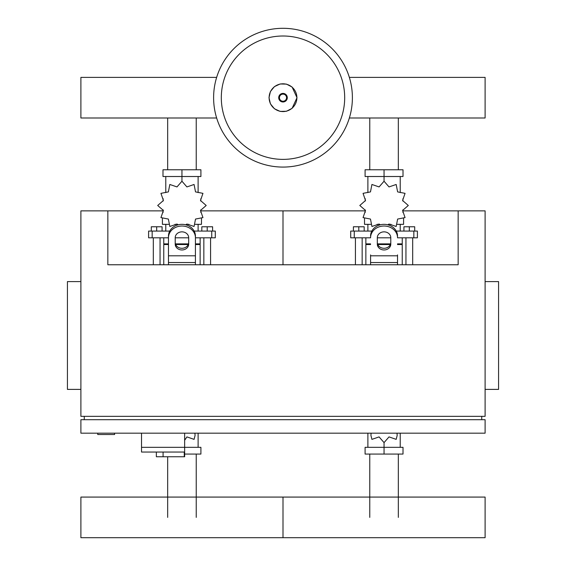 <?xml version="1.0" encoding="UTF-8"?>
<svg xmlns="http://www.w3.org/2000/svg" width="566" height="566" viewBox="0 0 566 566"><rect width="100%" height="100%" fill="white"/><g stroke="black" fill="none" stroke-linecap="round" stroke-linejoin="round"><path stroke-width="0.85" d="M97.741 433.181L97.741 434.525L114.58 434.525L114.58 433.181M458.156 264.761L107.844 264.761L107.844 210.863L80.896 210.863L80.896 416.335L485.104 416.335L485.104 210.863L458.156 210.863L458.156 264.761M80.896 281.599L67.425 281.599L67.425 389.387L80.896 389.387M485.104 281.599L498.575 281.599L498.575 389.387L485.104 389.387M80.896 433.181L485.104 433.181L485.104 419.703L80.896 419.703L80.896 433.181M84.263 419.703L84.263 416.335M481.737 419.703L481.737 416.335M141.528 433.181L141.528 447.324L200.909 447.324L200.909 454.066L184.643 454.066M184.643 433.181L184.643 456.755L184.261 456.755L184.261 452.043L141.528 452.043L141.528 447.324L184.643 447.324M163.086 452.043L163.086 456.755L184.261 456.755M141.528 452.043L156.35 452.043L156.35 456.755L163.086 456.755M369.768 169.772L369.768 117.997M398.337 169.772L398.337 117.997M167.663 169.772L167.663 117.997M196.232 169.772L196.232 117.997M398.337 454.066L398.337 517.388M369.768 454.066L369.768 517.388M196.232 454.066L196.232 517.388M167.663 456.755L167.663 517.388M352.392 97.692A69.392 69.392 0 0 1 283 167.076A69.392 69.392 0 0 1 213.608 97.692A69.392 69.392 0 0 1 283 28.3A69.392 69.392 0 0 1 352.392 97.692A69.392 69.392 0 0 0 283 28.3A69.392 69.392 0 0 0 213.608 97.692M283 36.005A61.687 61.687 0 0 1 344.687 97.692A61.687 61.687 0 0 1 283 159.379A61.687 61.687 0 0 1 221.313 97.692A61.687 61.687 0 0 1 283 36.005M349.349 117.997L485.104 117.997L485.104 77.379L349.349 77.379M216.651 77.379L80.896 77.379L80.896 117.997L216.651 117.997M405.949 264.761L405.949 237.812M412.685 264.761L412.685 237.812M403.926 231.077L403.926 226.768L409.317 226.768L409.317 231.077M409.317 226.768L414.701 226.768L414.701 231.077M355.42 264.761L355.42 237.812M362.155 264.761L362.155 237.812M353.396 231.077L353.396 226.768L358.787 226.768L358.787 231.077M358.787 226.768L364.179 226.768L364.179 231.077M387.859 224.815L389.019 224.023L396.179 226.478L397.629 219.056L405.058 217.606L402.596 210.446L408.305 205.479L402.596 200.505L405.058 193.353L397.629 191.902L396.179 184.474L389.019 186.929L384.052 181.226L379.086 186.929L371.926 184.474L370.475 191.902L363.047 193.353L365.509 200.505L359.799 205.479L365.509 210.446L363.047 217.606L370.475 219.056L371.926 226.478L379.086 224.023L380.246 224.815M403.586 218.653L403.586 224.341L397.396 224.341M390.993 224.341L388.432 224.341M384.052 181.226L384.052 176.507L365.091 176.507L365.091 169.772L403.013 169.772L403.013 176.507L384.052 176.507L384.052 169.772M367.886 224.341L367.886 231.077M400.219 224.341L400.219 231.077M400.219 192.596L400.219 176.507M367.886 192.596L367.886 176.507M365.275 198.737L365.19 201.093M379.673 224.341L377.112 224.341M370.709 224.341L364.518 224.341L364.518 218.653M390.335 244.547L377.77 244.547M370.574 244.547L365.862 244.547L365.862 264.761M390.582 243.875L377.522 243.875M370.574 243.875L365.862 243.875L366.535 244.547M397.523 237.812L417.397 237.812L417.397 231.077L396.264 231.077M377.317 237.812L390.788 237.812M371.841 231.077L350.708 231.077L350.708 237.812L370.574 237.812M402.242 237.812L402.242 243.875L397.523 243.875M402.242 264.761L402.242 244.547L397.523 244.547M203.845 264.761L203.845 237.812M210.58 264.761L210.58 237.812M201.821 231.077L201.821 226.768L207.213 226.768L207.213 231.077M207.213 226.768L212.604 226.768L212.604 231.077M153.315 264.761L153.315 237.812M160.051 264.761L160.051 237.812M151.299 231.077L151.299 226.768L156.683 226.768L156.683 231.077M156.683 226.768L162.074 226.768L162.074 231.077M185.754 224.815L186.914 224.023L194.074 226.478L195.525 219.056L202.953 217.606L200.491 210.446L206.201 205.479L200.491 200.505L202.953 193.353L195.525 191.902L194.074 184.474L186.914 186.929L181.948 181.226L176.981 186.929L169.821 184.474L168.371 191.902L160.942 193.353L163.404 200.505L157.695 205.479L163.404 210.446L160.942 217.606L168.371 219.056L169.821 226.478L176.981 224.023L178.141 224.815M201.482 218.653L201.482 224.341L195.291 224.341M188.888 224.341L186.327 224.341M181.948 181.226L181.948 176.507L162.987 176.507L162.987 169.772L200.909 169.772L200.909 176.507L181.948 176.507L181.948 169.772M165.781 224.341L165.781 231.077M198.114 224.341L198.114 231.077M198.114 192.596L198.114 176.507M165.781 192.596L165.781 176.507M163.171 198.737L163.086 201.093M177.568 224.341L175.007 224.341M168.604 224.341L162.414 224.341L162.414 218.653M188.23 244.547L175.665 244.547M168.477 244.547L163.758 244.547L163.758 264.761M188.478 243.875L175.418 243.875M168.477 243.875L163.758 243.875L164.43 244.547M195.426 237.812L215.292 237.812L215.292 231.077L194.159 231.077M175.212 237.812L188.683 237.812M169.736 231.077L148.603 231.077L148.603 237.812L168.477 237.812M200.138 237.812L200.138 243.875L195.426 243.875M200.138 264.761L200.138 244.547L195.426 244.547M371.077 433.181L370.928 435.459L371.926 439.365L379.086 436.902L384.052 442.612L389.019 436.902L396.179 439.365L397.176 435.459L397.021 433.181M384.052 442.612L384.052 447.324L403.013 447.324L403.013 454.066L365.091 454.066L365.091 447.324L384.052 447.324L384.052 454.066M367.886 433.181L367.886 447.324M400.219 433.181L400.219 447.324M184.643 440.277L186.914 436.902L194.074 439.365L195.072 435.459L194.923 433.181M198.114 433.181L198.114 447.324M485.104 517.388L485.104 537.7L283 537.7L283 497.075L283 537.7L80.896 537.7L80.896 497.075L485.104 497.075L485.104 517.388M397.523 254.898L397.523 264.761M370.574 264.761L370.574 254.898M377.317 237.692L377.317 244.13A6.735 5.837 180 0 0 384.052 249.967A6.735 5.837 180 0 0 390.788 244.13L390.788 237.692A6.735 5.837 180 0 0 384.052 231.855A6.735 5.837 180 0 0 377.317 237.692M390.788 242.446A6.735 5.837 0 0 1 384.052 248.283A6.735 5.837 0 0 1 377.317 242.446M397.523 237.692A13.471 11.667 180 0 0 384.052 226.025A13.471 11.667 180 0 0 370.574 237.692M370.574 236.008A13.471 11.667 -0 0 1 384.052 224.341A13.471 11.667 -0 0 1 397.523 236.008M168.477 264.761L168.477 236.008A13.471 11.667 -0 0 1 181.948 224.341A13.471 11.667 -0 0 1 195.426 236.008L195.426 264.761M175.212 237.692L175.212 244.13A6.735 5.837 180 0 0 181.948 249.967A6.735 5.837 180 0 0 188.683 244.13L188.683 237.692A6.735 5.837 180 0 0 181.948 231.855A6.735 5.837 180 0 0 175.212 237.692M188.683 242.446A6.735 5.837 0 0 1 181.948 248.283A6.735 5.837 0 0 1 175.212 242.446M168.477 236.008L168.477 254.898M195.426 237.692A13.471 11.667 180 0 0 181.948 226.025A13.471 11.667 180 0 0 168.477 237.692M200.81 210.863L283 210.863L283 264.761L283 210.863L365.19 210.863M402.914 210.863L458.156 210.863M107.844 210.863L163.086 210.863M296.888 97.692A13.888 13.888 0 0 1 283 111.573A13.888 13.888 0 0 1 269.112 97.692A13.888 13.888 0 0 1 283 83.803A13.888 13.888 0 0 1 296.888 97.692M287.287 97.692A4.287 4.287 0 0 1 283 101.979A4.287 4.287 0 0 1 278.713 97.692A4.287 4.287 0 0 1 283 93.404A4.287 4.287 0 0 1 287.287 97.692M286.566 97.692A3.566 3.566 0 0 1 283 101.257A3.566 3.566 0 0 1 279.434 97.692A3.566 3.566 0 0 1 283 94.126A3.566 3.566 0 0 1 286.566 97.692M413.838 237.812L413.838 231.077M396.504 231.544L396.504 231.077M371.6 231.544L371.6 231.077M354.259 237.812L354.259 231.077M211.741 237.812L211.741 231.077M194.4 231.544L194.4 231.077M169.496 231.544L169.496 231.077M152.162 237.812L152.162 231.077M397.523 262.539L370.574 262.539M397.523 255.797L370.574 255.797M195.426 262.539L168.477 262.539M195.426 255.797L168.477 255.797M268.991 97.692L270.421 103.854L274.418 108.757L280.163 111.403L286.481 111.254L292.098 108.339L297.009 97.692L292.098 87.037L286.481 84.122L280.163 83.973L274.418 86.619L270.421 91.529L268.991 97.692M402.914 198.737L402.914 201.093M402.914 209.859L402.914 212.42M365.19 209.859L365.19 212.42M365.862 237.812L365.862 243.875M401.57 244.547L402.242 243.875M200.81 198.737L200.81 201.093M200.81 209.859L200.81 212.42M163.086 209.859L163.086 212.42M163.758 237.812L163.758 243.875M199.465 244.547L200.138 243.875"/></g></svg>
